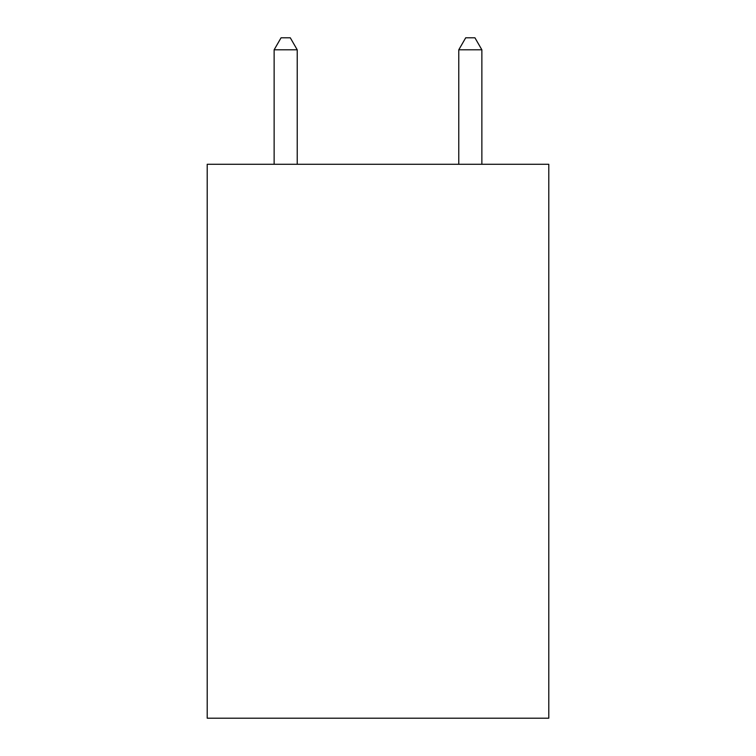 <?xml version="1.0" encoding="UTF-8"?>
<svg xmlns="http://www.w3.org/2000/svg" width="756" height="756" viewBox="0 0 756 756"><rect width="100%" height="100%" fill="white"/><g stroke="black" fill="none" stroke-linecap="round" stroke-linejoin="round"><path stroke-width="1.13" d="M548.79 164.279L548.79 718.2L207.21 718.2L207.21 164.279L548.79 164.279M297.221 164.279L297.221 49.801L274.135 49.801L274.135 164.279M274.135 49.801L281.062 37.8L290.295 37.8L297.221 49.801M481.865 164.279L481.865 49.801L458.779 49.801L458.779 164.279M458.779 49.801L465.705 37.8L474.938 37.8L481.865 49.801"/></g></svg>
